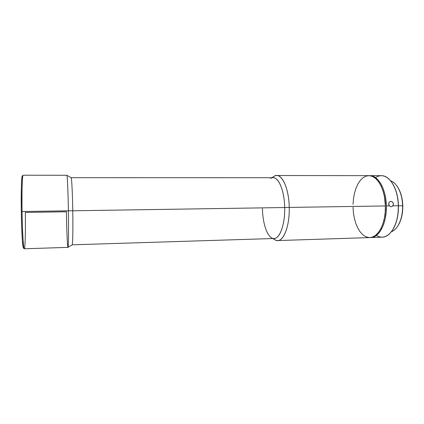 <?xml version="1.0" encoding="UTF-8"?>
<svg xmlns="http://www.w3.org/2000/svg" width="424" height="424" viewBox="0 0 424 424"><rect width="100%" height="100%" fill="white"/><g stroke="black" fill="none" stroke-linecap="round" stroke-linejoin="round"><path stroke-width="0.64" d="M375.479 177.598C381.298 173.882 386.815 175.605 392.041 182.771C395.894 188.765 397.988 196.429 398.322 205.746L398.449 205.751C398.12 196.566 396.058 189.009 392.258 183.094L392.147 182.935M390.849 201.363L392.184 201.776L393.154 202.926L393.419 204.437L392.889 205.831L398.322 205.746C398.115 189.152 389.783 175.239 381.293 175.668L369.818 175.653C378.049 175.218 386.153 189.221 386.359 205.932L389.359 205.884L388.729 204.506L388.813 202.985L389.598 201.813L390.849 201.363L389.534 201.861L388.729 203.319L389.343 205.868M390.727 206.721L389.359 205.884L386.359 205.932C386.926 222.939 379.173 237.747 370.767 237.551L373.189 237.122L376.284 235.495L379.162 232.702L381.695 228.817L383.768 223.983L385.284 218.397L386.163 212.292L386.359 205.932L385.872 199.603L384.722 193.583L382.957 188.134L380.673 183.486L377.969 179.818L374.98 177.264L371.822 175.896L369.802 175.653M270.66 178.478C276.893 173.798 284.446 188.304 284.668 207.527L72.764 210.781L284.668 207.527C284.446 191.081 278.806 177.274 273.141 177.709L71.1 177.683C71.672 177.184 72.483 192.512 72.764 210.781L22.075 211.523C21.767 192.046 22.265 175.504 23.06 175.25L22.297 175.987C21.491 176.262 20.988 192.48 21.285 211.544L68.386 210.813C68.084 191.155 67.337 174.725 66.838 175.271L23.129 175.218C22.297 174.656 21.756 191.436 22.075 211.523C22.361 231.976 23.447 249.413 24.274 248.782L67.962 247.367C68.487 247.934 68.72 230.826 68.386 210.813L72.764 210.781C72.488 192.772 71.693 177.55 71.115 177.688L66.854 175.276C67.352 175.038 68.089 191.383 68.386 210.813C68.715 230.603 68.492 247.616 67.978 247.362C67.427 247.913 66.695 230.481 66.409 211.772L25.323 212.419C25.636 231.801 25.143 249.831 24.205 248.75C23.389 248.543 22.355 231.366 22.075 211.523L21.285 211.544L21.645 226.156L22.377 240.647L23.421 248.04C22.594 247.812 21.56 230.969 21.285 211.544L21.343 187.742L21.741 179.172L22.297 175.987M398.231 225.314L400.569 220.411L401.862 215.864L402.615 210.908L402.599 205.751C402.678 213.733 401.136 220.395 397.977 225.738C396.064 228.796 393.87 230.788 391.4 231.727C397.86 229.564 402.991 218.116 402.599 205.751L398.454 205.815L402.599 205.751C402.418 193.625 397.002 182.765 390.61 180.831C393.106 181.689 395.359 183.613 397.368 186.613C400.585 191.664 402.328 198.045 402.599 205.751L402.789 205.757C402.524 198.241 400.818 192.019 397.68 187.09L397.521 186.857M272.394 177.709C273.761 176.273 275.202 175.552 276.713 175.536C282.85 175.07 288.988 189.814 289.226 207.421L284.668 207.527L289.226 207.421C288.988 186.772 280.736 171.301 273.973 176.384L271.879 177.709M369.829 237.578L372.267 237.149L375.351 235.527L378.224 232.728L380.752 228.843L382.819 224.01L384.329 218.418L385.204 212.307L385.405 205.947L289.226 207.421L385.405 205.947C385.199 189.231 377.111 175.218 368.885 175.653L276.713 175.536M391.002 201.368L392.507 202.036L393.059 202.741L393.377 203.594L393.181 205.349L391.633 206.689L390.642 206.705L389.359 205.884M22.647 176.469L22.483 176.045M23.564 248.029L23.718 247.69M397.977 225.738L398.274 225.25C401.358 220.04 402.864 213.542 402.789 205.757L402.376 200.626L401.401 195.74L399.901 191.309L397.654 187.053M392.963 229.437L395.809 223.437L397.346 217.963L398.242 211.979L398.449 205.751L397.956 199.556L396.79 193.657L395.004 188.32L392.242 183.073M370.767 237.551L382.252 237.175C390.907 237.366 398.894 222.642 398.322 205.746L392.889 205.831L391.522 206.716M353.038 207.246L353.446 212.981L354.406 218.508L355.884 223.633L357.851 228.186L360.23 231.997L362.965 234.912L365.949 236.804L369.092 237.567M272.828 238.542L274.964 239.804C281.992 244.786 289.857 228.409 289.226 207.421C289.73 225.345 283.99 240.869 277.725 240.567L369.85 237.578C378.235 237.779 385.973 222.966 385.405 205.947L384.425 196.545L382.957 190.779L380.927 185.701L378.425 181.52L375.569 178.398L372.484 176.426L369.299 175.663L366.145 176.098L363.135 177.677L360.379 180.311L357.967 183.883L355.98 188.245L354.469 193.233L353.484 198.665L353.049 204.357M277.725 240.567C276.215 240.599 274.752 239.92 273.337 238.527M72.149 244.823L274.089 238.505C279.866 238.786 285.135 224.259 284.668 207.527C285.251 227.052 278.065 242.401 271.588 237.811C266.495 234.928 262.642 222.112 262.435 208.65M67.978 247.362L72.16 244.818C72.758 244.966 73.071 229.119 72.764 210.781C73.076 229.384 72.748 245.337 72.138 244.823M392.772 229.744L392.979 229.411C396.71 223.157 398.539 215.27 398.449 205.751L398.322 205.746C398.406 215.403 396.557 223.4 392.772 229.744C387.774 237.069 382.31 238.961 376.38 235.426M392.041 182.771L392.258 183.094M397.368 186.613L397.68 187.09M24.205 248.75L23.421 248.04"/></g></svg>
